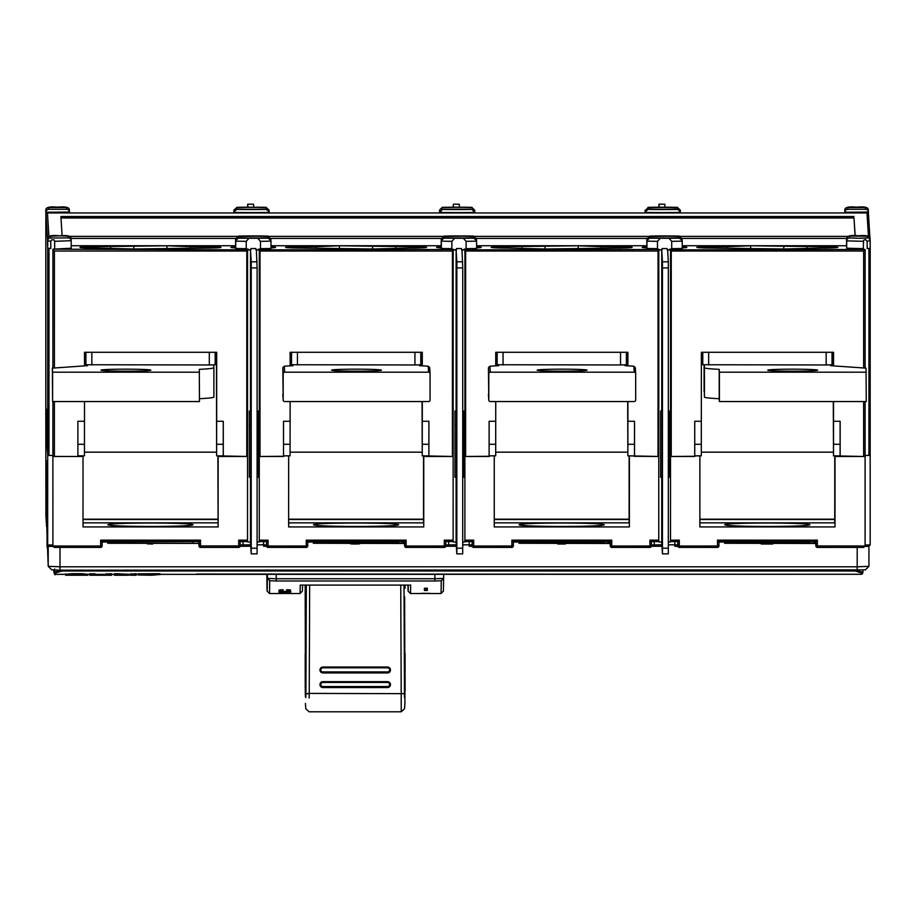 <?xml version="1.0" encoding="UTF-8"?>
<svg xmlns="http://www.w3.org/2000/svg" width="916" height="916" viewBox="0 0 916 916"><rect width="100%" height="100%" fill="white"/><g stroke="black" fill="none" stroke-linecap="round" stroke-linejoin="round"><path stroke-width="1.37" d="M48.788 207.543L48.892 209.317L66.525 209.317L66.41 207.543L48.788 207.543A2.943 2.931 176.5 0 0 45.846 210.474L45.811 424.486L46.819 438.924M870.177 455.366L870.2 248.454L867.166 248.534L870.2 248.454L870.177 455.366L865.105 455.492L870.177 455.424L870.177 544.94L868.7 546.36M865.105 456.431L865.105 401.54L865.105 456.431L863.639 456.489L833.491 455.836L833.297 401.54M833.285 452.172L701.312 452.172M694.74 455.836L701.312 455.836L701.324 421.268M833.537 365.885L833.537 352.294L701.358 352.294L701.347 421.268L694.74 421.268L694.74 456.489L670.523 456.489L694.74 456.283M658.776 456.477L627.872 455.836L627.678 401.54M495.693 452.172L627.666 452.172M489.121 455.836L495.693 455.836L495.705 444.283L495.705 421.268L489.121 421.268L489.121 456.489L464.904 456.489L489.121 456.283M453.157 456.477L422.253 455.836L422.058 401.54M290.074 452.172L422.047 452.172M283.502 455.836L290.074 455.836L290.086 421.268M290.12 401.54L290.12 421.268L283.502 421.268L283.502 456.489L259.285 456.489L283.502 456.283M247.538 456.477L216.634 455.836L216.439 352.294M216.428 452.172L84.455 452.172M77.883 455.836L84.455 455.836L84.467 421.268M84.501 401.54L84.501 421.268L77.883 421.268L77.883 456.489L52.91 456.431L52.899 401.54L52.91 456.431M46.808 433.039L46.739 409.257L46.819 440.94L46.934 412.418L47.712 455.366L52.888 455.492L47.712 455.424L45.811 424.44L45.903 515.697A1.466 1.466 176.5 0 0 45.915 515.788L46.579 526.7L45.903 515.697A1.466 1.466 0 0 0 45.915 515.788M46.739 433.039L46.693 438.924M50.769 248.534L47.712 248.213L50.769 248.534L50.769 241.194L51.617 239.809L54.067 239.877L54.674 241.309L71.208 240.69A2.943 2.931 -3.5 0 1 71.208 240.874L71.208 248.213L71.208 240.874M47.609 239.5A1.466 1.466 176.5 0 0 47.563 239.855L47.609 246.438L47.609 239.099L47.712 240.874L50.769 241.194M868.448 236.454L867.005 212.959L47.472 212.959A1.466 1.466 -3.5 0 0 46.006 214.424L45.995 220.298L45.96 212.249L69.456 212.065A2.943 2.931 -3.5 0 1 69.456 212.249L69.456 212.959L69.456 212.249M855.097 235.836L853.998 217.974L60.994 217.974M853.998 217.974L855.189 235.824M62.093 235.824L60.903 216.508L853.998 216.508M474.866 236.374L648.425 236.374M269.247 236.374L442.806 236.374M237.187 236.374L69.307 236.374M848.365 236.374L680.485 236.374M846.659 238.389L682.019 238.389M646.879 238.389L476.4 238.389M441.26 238.389L270.781 238.389M235.641 238.389L71.013 238.389M233.924 212.959L233.924 211.848L236.878 209.043A22.328 0.905 0 0 0 266.247 209.043L269.178 211.848M236.878 209.043L236.889 209.386A29.369 1.179 0 0 0 266.27 209.386L269.167 211.676M269.109 211.23L266.281 207.337L246.782 207.199M269.212 212.959L269.212 212.398A32.312 1.305 0 0 1 233.958 212.398L233.958 212.959M269.064 210.027L269.109 210.749A22.328 0.905 180 0 0 268.949 210.737M255.793 207.199A29.369 1.179 0 0 1 266.144 207.337L269.075 210.211M645.162 212.959L645.162 211.848L648.104 209.043A22.328 0.905 0 0 0 677.485 209.043L680.416 211.848M270.873 239.969L267.93 236.431A22.328 0.905 0 0 0 238.549 236.431L235.618 239.5L235.618 246.828A22.328 0.905 0 0 0 230.958 247.377A22.328 0.905 0 0 0 235.687 247.938L235.721 248.476A32.312 1.305 0 0 0 246.244 248.648L246.244 241.32L249.003 238.286L257.694 238.286L260.476 241.32A32.312 1.305 0 0 0 270.976 241.137L270.976 248.476A32.312 1.305 0 0 1 260.476 248.648L262.182 248.866L258.53 249.152L258.873 249.862M476.492 239.969L473.549 236.431A22.328 0.905 0 0 0 444.168 236.431L441.237 239.5L441.237 246.828A22.328 0.905 0 0 0 436.577 247.377A22.328 0.905 0 0 0 441.306 247.938L441.34 248.476A32.312 1.305 0 0 0 451.863 248.648L451.863 241.32L454.622 238.286L463.313 238.286L466.095 241.32A32.312 1.305 0 0 0 476.595 241.137L476.595 248.476A32.312 1.305 0 0 1 466.095 248.648L467.801 248.866L464.149 249.152L464.492 249.862M682.111 239.969L679.168 236.431A22.328 0.905 0 0 0 649.788 236.431L646.856 239.5L646.856 246.828A22.328 0.905 0 0 0 642.196 247.377A22.328 0.905 0 0 0 646.925 247.938L646.959 248.476A32.312 1.305 0 0 0 657.482 248.648L657.482 241.32L660.241 238.286L668.932 238.286L671.714 241.32A32.312 1.305 0 0 0 682.214 241.137L682.202 248.476A32.312 1.305 0 0 1 671.714 248.648L673.42 248.866L669.768 249.152L670.111 249.862M461.733 207.199L452.401 207.199M680.348 211.23L677.393 207.692A22.328 0.905 0 0 0 648.024 207.692L645.093 210.749L645.093 212.959M667.352 207.199L658.02 207.199M235.687 247.938L235.687 240.599L238.641 237.782A22.328 0.905 0 0 0 268.01 237.782L270.941 240.599M441.306 247.938L441.306 240.599L444.249 237.782A22.328 0.905 0 0 0 473.629 237.782L476.56 240.599M646.925 247.938L646.925 240.599L649.868 237.782A22.328 0.905 0 0 0 679.248 237.782L682.18 240.599M648.104 209.043L648.127 209.386A29.369 1.179 0 0 0 677.508 209.386L680.405 211.676M680.439 212.959L680.439 212.398A32.312 1.305 0 0 1 645.196 212.398L645.196 212.959M680.348 210.749L680.302 210.027M677.393 207.692L667.192 207.199M667.031 207.199A29.369 1.179 0 0 1 677.382 207.337L680.313 210.211M658.341 207.199A29.369 1.179 0 0 0 648.001 207.337L658.169 207.199M648.024 207.692L645.093 210.749M246.244 248.648L244.561 248.866L248.247 249.152L248.27 249.862L52.91 249.175L52.899 368.106L52.933 249.507L54.41 251.041L246.805 251.041L247.56 250.274M267.93 236.431L267.907 236.088A29.369 1.179 0 0 0 238.526 236.088L235.595 238.95L235.618 246.828M270.976 247.938A22.328 0.905 0 0 0 275.601 247.389A22.328 0.905 0 0 0 270.976 246.839M258.53 249.152L258.53 249.862L453.889 249.507L450.18 248.866L451.863 248.648M473.549 236.431L473.526 236.088A29.369 1.179 0 0 0 444.145 236.088L441.203 238.95L441.237 246.828M476.595 247.938A22.328 0.905 0 0 0 481.221 247.389A22.328 0.905 0 0 0 476.595 246.839M464.172 249.862L659.509 249.507L655.799 248.866L657.482 248.648M679.168 236.431L679.145 236.088A29.369 1.179 0 0 0 649.765 236.088L646.822 238.95L646.856 246.828M682.202 247.938A22.328 0.905 0 0 0 686.84 247.389A22.328 0.905 0 0 0 682.202 246.839M669.768 249.152L669.768 249.862L865.128 249.507L861.418 248.866L863.273 248.648L863.536 240.301L865.38 239.5L867.166 241.194L870.177 240.69A2.943 2.931 -3.5 0 1 870.189 240.874L870.189 248.213L870.189 240.874M849.51 236.168L849.624 237.942L858.464 238.297L867.246 237.942L867.143 236.168L849.521 236.168A2.943 2.931 176.5 0 0 846.579 239.099L846.682 248.213L863.273 248.648M846.579 245.728L682.202 245.728M646.822 245.728L476.595 245.728M441.203 245.728L270.976 245.728M235.584 245.728L71.208 245.728M52.899 368.106L52.91 249.175L71.208 248.213M727.567 246.702L750.651 245.774L820.896 246.702A16.889 0.676 180 0 1 837.819 247.389A16.889 0.676 180 0 1 820.976 248.064L784.004 248.992L713.759 248.064A16.889 0.676 180 0 1 696.824 247.377A16.889 0.676 180 0 1 713.678 246.702L727.567 246.702L727.567 248.064M601.388 248.064L601.388 246.702L578.191 245.774L508.059 246.702A16.889 0.676 0 0 0 491.205 247.377A16.889 0.676 0 0 0 508.14 248.064L545.226 248.992L615.357 248.064A16.889 0.676 0 0 0 632.2 247.389A16.889 0.676 0 0 0 615.277 246.702L615.277 248.064M601.388 246.702L615.277 246.702M316.329 246.702L339.412 245.774L409.658 246.702A16.889 0.676 180 0 1 426.593 247.389A16.889 0.676 180 0 1 409.738 248.064L372.766 248.992L302.52 248.064A16.889 0.676 180 0 1 285.597 247.377A16.889 0.676 180 0 1 302.44 246.702L316.329 246.702L316.329 248.064M190.15 248.064L190.15 246.702L166.952 245.774L96.821 246.702A16.889 0.676 0 0 0 79.978 247.377A16.889 0.676 0 0 0 96.901 248.064L133.988 248.992L204.119 248.064A16.889 0.676 0 0 0 220.974 247.389A16.889 0.676 0 0 0 204.039 246.702L204.039 248.064M190.15 246.702L204.039 246.702M84.501 365.885L84.501 352.294L216.691 352.294L216.68 421.268L216.691 352.294M77.883 444.283L84.467 444.283M223.241 455.836L223.264 421.268L216.68 421.268M223.286 456.489L223.286 421.268M290.12 365.85L290.12 352.294L422.31 352.294L422.276 365.85M422.299 421.268L422.299 401.54L422.299 421.268L428.906 421.268L428.906 456.489M495.728 421.268L495.739 401.54M495.739 365.85L495.739 352.294L627.918 352.294L627.895 365.85M627.918 421.268L627.918 401.54L627.918 421.268L634.525 421.268L634.525 456.489M840.144 456.489L840.144 421.268L833.537 421.268L833.537 401.54M54.674 248.648L54.674 241.309M260.476 248.648L260.476 241.32M235.721 248.476L235.721 241.137A32.312 1.305 0 0 0 246.244 241.32M238.549 236.431L268.044 236.088L270.838 238.95M270.873 239.5L270.838 238.778M257.694 238.286A29.369 1.179 0 0 0 268.033 238.137L270.93 240.416M238.641 237.782L235.687 240.599M259.308 250.32L260.018 251.041L452.424 251.041L453.18 250.274M466.095 248.648L466.095 241.32M464.149 249.862L464.149 249.152M441.34 248.476L441.34 241.137A32.312 1.305 0 0 0 451.863 241.32M444.168 236.431L473.664 236.088L476.457 238.95M476.492 239.5L476.446 238.778M463.313 238.286A29.369 1.179 0 0 0 473.652 238.137L476.549 240.416M444.249 237.782L441.306 240.599M464.927 250.32L465.637 251.041L658.043 251.041L658.799 250.274M671.714 248.648L671.714 241.32M646.959 248.476L646.959 241.137A32.312 1.305 0 0 0 657.482 241.32M649.788 236.431L679.283 236.088L682.077 238.95M682.111 239.5L682.065 238.778M668.932 238.286A29.369 1.179 0 0 0 679.271 238.137L682.168 240.416M649.868 237.782L646.925 240.599M670.546 250.32L671.256 251.041L863.662 251.041L865.128 249.507L865.116 368.083L865.128 249.507M867.166 248.534L867.166 241.194M216.634 455.836L216.657 352.294M223.252 444.283L216.645 444.283M833.537 421.268L833.503 444.283L840.109 444.283L840.109 421.268M833.526 365.885L833.526 352.294L833.514 365.885M840.098 455.836L840.109 444.283M833.491 455.836L833.503 444.283M833.297 352.294L833.297 365.873M422.058 365.839L422.058 352.294M283.502 444.283L290.086 444.283M428.86 455.836L428.883 421.268M422.253 455.836L422.276 401.54M428.871 444.283L422.265 444.283M627.678 365.839L627.678 352.294M489.121 444.283L495.705 444.283M634.479 455.836L634.502 421.268M634.49 444.283L627.884 444.283L627.884 401.54M627.872 455.836L627.884 444.283M694.74 444.283L701.324 444.283M807.007 248.064L807.007 246.702M750.651 245.774L750.651 248.992M783.81 245.774L783.81 248.992M521.948 248.064L521.948 246.702M578.191 245.774L578.191 248.992M545.031 245.774L545.031 248.992M395.769 248.064L395.769 246.702M339.412 245.774L339.412 248.992M372.572 245.774L372.572 248.992M110.71 248.064L110.71 246.702M166.952 245.774L166.952 248.992M133.793 245.774L133.793 248.992M867.005 212.959A1.466 1.466 -3.5 0 1 868.471 214.333L869.937 238.194M233.82 212.959L233.855 210.749A22.328 0.905 180 0 1 234.153 210.737M247.102 207.199A29.369 1.179 0 0 0 236.763 207.337L246.931 207.199M233.855 212.959L233.855 210.749L236.775 207.543L233.82 210.211M236.889 209.386L233.924 211.848M452.722 207.199A29.369 1.179 0 0 0 442.382 207.337L439.474 210.749L439.474 212.959L439.474 210.749A22.328 0.905 180 0 1 439.772 210.737M474.728 211.207L471.9 207.337L461.572 207.199M474.832 212.959L472.015 209.191L442.348 209.191L439.577 212.398A32.312 1.305 0 0 0 474.832 212.398L474.786 211.722M474.683 210.027L474.728 210.749A22.328 0.905 180 0 0 474.568 210.737M461.412 207.199A29.369 1.179 0 0 1 471.763 207.337L474.694 210.211M439.44 210.211L442.245 207.337L452.55 207.199M474.797 211.848L471.877 209.191A25.259 1.019 180 0 1 442.497 209.191L439.577 212.959L439.543 211.848M645.059 212.959L645.059 210.211M648.127 209.386L645.162 211.848M662.451 548.215L662.44 553.859L668.314 553.859L668.325 548.215L662.451 548.215L662.463 261.816L661.741 250.068L661.73 411.044M661.718 477.202L661.718 542.112L662.44 553.848L668.314 553.859M660.596 477.202L660.596 411.044L660.596 477.202L662.062 477.202L662.062 424.52M660.608 424.52L662.073 424.52L662.062 411.044L660.596 411.044M661.718 542.112L658.764 541.906L658.799 249.862L661.741 250.068M668.325 542.089L670.512 541.906L670.546 249.862L667.226 249.862L667.146 248.557L662.039 248.557L662.119 249.862L658.799 249.862M668.325 548.215L668.337 261.816L667.615 250.068L670.546 249.873L670.512 541.906M668.337 477.202L669.401 477.202L669.413 424.52L669.401 411.044L668.337 411.044M668.337 424.52L669.424 424.52M662.039 248.557L661.993 249.862M456.832 548.215L456.821 553.859L462.695 553.859L462.706 548.215L456.832 548.215L456.844 261.816L456.122 250.068L456.111 411.044M456.099 477.202L456.099 542.112L456.821 553.848L462.695 553.859M454.977 477.202L456.443 477.202L456.454 424.52L456.443 411.044L454.977 411.044L454.977 477.202L454.977 411.044M456.099 542.112L453.145 541.906L453.18 249.862L456.122 250.068M462.706 542.089L464.893 541.906L464.927 249.862L461.607 249.862L461.527 248.557L456.42 248.557L456.5 249.862L453.18 249.862M462.706 548.215L462.74 267.919L461.996 250.068L464.927 249.873L464.893 541.906M462.717 477.202L463.782 477.202L463.794 424.52L463.782 411.044L462.717 411.044M462.717 424.52L463.805 424.52M456.42 248.557L456.374 249.862M456.454 424.52L454.989 424.52M251.213 548.215L251.202 553.859L257.075 553.859L257.087 548.215L251.213 548.215L251.224 261.816L250.503 250.068L250.492 411.044M250.48 477.202L250.48 542.112L251.202 553.848L257.075 553.859M249.358 477.202L250.824 477.202L250.835 424.52L250.824 411.044L249.358 411.044L249.358 477.202L249.358 411.044M250.48 542.112L247.526 541.906L247.56 249.862L250.503 250.068M257.087 542.089L259.274 541.906L259.308 249.862L255.988 249.862L255.907 248.557L250.801 248.557L250.881 249.862L247.56 249.862M257.087 548.215L257.121 267.919L256.377 250.068L259.308 249.873L259.274 541.906M257.098 477.202L258.163 477.202L258.175 424.52L258.163 411.044L257.098 411.044M257.098 424.52L258.186 424.52M250.801 248.557L250.766 249.862M250.835 424.52L249.37 424.52M664.993 207.234L664.798 204.199L658.925 204.199L659.119 207.211M664.798 204.199L658.925 204.199L658.913 207.211M459.374 207.234L459.191 204.199L453.305 204.199L453.5 207.211M459.191 204.199L453.305 204.199L453.294 207.211M253.755 207.234L253.572 204.199L247.698 204.199L247.881 207.211M253.572 204.199L247.698 204.199L247.675 207.211M498.636 364.889L498.682 365.679L489.911 366.194L490.278 372.194A1.466 1.466 176.5 0 0 488.8 373.659L488.8 400.074A1.466 1.466 176.5 0 0 490.266 401.54L634.204 401.54A1.466 1.466 176.5 0 0 635.67 400.074L635.67 373.659A1.466 1.466 176.5 0 0 634.204 372.194L633.838 366.194L635.315 367.648L635.67 373.568M490.278 372.194L634.204 372.194M624.941 364.889L624.998 365.679L633.838 366.194M587.087 370.179L587.087 370.179A24.972 1.008 180 0 1 562.115 371.186A24.972 1.008 180 0 1 537.154 370.179A24.972 1.008 180 0 1 562.081 369.171A24.972 1.008 180 0 1 587.087 370.179M489.911 366.194L488.446 367.74L488.8 373.659M488.8 400.166L488.446 367.74M704.083 391.487L704.083 364.889L704.427 397.075A63.158 2.542 0 0 0 719.209 398.7L719.392 401.54L866.261 401.54L866.009 368.14L830.617 365.679L830.56 364.889M704.255 364.889L704.427 367.717A63.158 2.542 0 0 0 719.22 369.354L719.392 372.194L866.261 372.194M817.667 370.179L817.667 370.179A24.972 1.008 180 0 1 792.706 371.186A24.972 1.008 180 0 1 767.734 370.179A24.972 1.008 180 0 1 792.672 369.171A24.972 1.008 180 0 1 817.667 370.179M719.392 401.54L719.392 372.194M719.209 398.7L719.22 369.354M213.714 364.889L213.886 367.717A63.158 2.542 180 0 1 213.886 367.728L213.886 397.075A63.158 2.542 180 0 1 199.47 398.689M213.886 397.075L213.886 367.728A63.158 2.542 180 0 1 199.299 369.354L199.47 401.54L52.601 401.54L52.349 368.14L87.455 365.679L87.398 364.889M199.47 372.194L52.601 372.194L52.349 368.14M100.943 370.179A24.972 1.008 0 0 0 125.939 371.186A24.972 1.008 0 0 0 150.877 370.179A24.972 1.008 0 0 0 125.916 369.171A24.972 1.008 0 0 0 100.943 370.179L100.943 370.179M52.601 401.54L52.601 372.194M419.333 364.889L419.379 365.679L428.219 366.194L428.585 372.194A1.466 1.466 -3.5 0 1 430.062 373.659L430.051 400.074A1.466 1.466 -3.5 0 1 428.585 401.54L284.658 401.54A1.466 1.466 -3.5 0 1 283.181 400.074L283.181 373.659A1.466 1.466 -3.5 0 1 284.658 372.194L284.292 366.194L282.826 367.74L283.181 400.074M293.017 364.889L293.074 365.679L284.292 366.194M428.585 372.194L284.658 372.194M331.535 370.179A24.972 1.008 0 0 0 356.53 371.186A24.972 1.008 0 0 0 381.468 370.179A24.972 1.008 0 0 0 356.496 369.171A24.972 1.008 0 0 0 331.535 370.179L331.535 370.179M283.181 400.166L282.826 394.155M428.219 366.194L429.696 367.648L430.051 373.568M47.037 547.161L47.048 534.246L48.216 566.328L59.998 566.798L857.204 566.798L868.918 566.351L868.929 546.348L868.929 566.328L865.402 569.844L868.918 566.351M65.666 574.275L65.654 575.237L71.528 574.561L71.528 573.691L65.666 574.275L65.666 575.156M87.696 574.275L87.696 575.156L87.696 574.275L81.856 573.691L71.528 573.691M95.149 573.817L95.149 574.698L95.149 573.817L89.642 573.817L89.619 575.237L90.547 573.691M106.038 574.355L95.149 574.355M111.557 573.817L111.557 574.698L111.557 573.817L110.653 573.691L106.038 574.206L106.038 575.088L111.546 575.088L106.038 575.088L106.038 574.206M136.232 573.817L136.232 574.698L136.232 573.817L135.328 573.691L130.702 574.355L115.221 573.691L114.317 573.817L114.294 575.237L115.221 573.691M160.082 573.817L160.082 574.698L160.082 573.817L159.178 573.691L138.156 573.817L138.156 574.996L151.861 575.237L159.178 574.561L138.156 574.996L138.156 574.114M62.036 571L55.555 572.935A0.882 0.859 0.6 0 1 54.674 572.076L62.036 570.21L855.132 570.21L855.132 571L62.036 571L62.036 570.176M182.33 574.355L861.555 574.286A0.882 0.882 2.8 0 0 862.437 573.405L862.46 572.099L855.132 570.176M184.563 574.355L160.082 574.355M861.578 572.935L861.555 574.286A0.882 0.882 0 0 0 862.437 573.45L862.46 572.088L861.578 572.935L855.132 571M130.69 574.355L130.69 575.008L126.5 575.237L115.221 574.561M130.69 575.008L131.641 573.691M130.702 575.237L136.209 575.237L131.641 574.561M114.294 575.237L126.511 575.237M118.862 573.679L119.767 573.885M111.534 575.237L90.547 574.561M65.654 575.237L87.696 575.225L71.528 574.561M51.743 569.855L48.227 566.34L51.743 569.855L59.987 570.176L865.391 569.866M286.731 590.797L289.238 590.477A352.488 0.87 -90 0 0 289.238 590.213L286.754 589.87M282.987 590.797L280.491 590.477A352.488 0.87 -90 0 0 280.491 590.213L282.998 589.87M421.36 593.373L430.176 593.373L421.36 593.316M288.998 590.076L286.754 589.652M280.743 590.076L282.998 589.652M427.325 590.477A352.488 0.87 -90 0 0 427.36 588.209L424.429 588.209A352.488 0.87 -90 0 1 424.394 590.477L427.325 590.477L427.325 588.988L424.417 588.988M427.325 588.988A351.023 0.87 -90 0 0 427.337 588.209M266.854 574.286A350.141 0.87 -90 0 0 267.117 591.163L269.476 593.511A352.488 0.87 -90 0 0 269.476 593.522L283.284 593.522A352.488 0.87 -90 0 0 283.296 593.476L286.227 593.419M290.704 592.205A352.488 0.87 -90 0 0 290.704 592.068L278.945 592.205A352.488 0.87 -90 0 0 278.956 591.999L289.216 591.209M289.216 591.381L278.968 591.381A352.488 0.87 -90 0 0 278.979 591.209L290.716 591.461A352.488 0.87 -90 0 0 290.727 591.209M290.704 592.068L280.708 591.908M280.708 592.068L290.716 591.461M286.731 590.98L287.979 590.74M287.979 590.946L288.975 590.614M288.975 590.889L289.983 590.763L289.983 589.893L288.998 589.755M289.983 590.763L289.994 589.904M290.486 590.637L290.498 590.041M282.975 590.98L278.991 590.477A352.488 0.87 -90 0 0 278.991 590.213L280.754 589.755M279.231 590.637L279.231 590.053M279.735 590.763L279.735 589.904M426.306 593.522L410.471 593.522A352.488 0.87 90 0 1 410.471 593.511A352.488 0.87 90 0 0 410.666 585.095L300.208 585.095A352.488 0.87 -90 0 1 300.024 593.511A352.488 0.87 -90 0 0 300.024 593.511L286.216 593.522M441.294 580.744L443.653 578.385L441.294 580.744L434.86 580.996L276.231 580.996L269.762 580.744L267.358 577.664A350.141 0.87 -90 0 1 267.117 591.163M408.284 585.095A350.141 0.87 90 0 1 408.112 591.163A350.141 0.87 90 0 1 407.964 585.095M300.024 593.511L302.372 591.163A350.141 0.87 -90 0 0 302.532 585.095M441.249 580.767A352.488 0.87 90 0 1 441.02 593.511A352.488 0.87 90 0 1 441.02 593.522L426.318 593.522M269.476 593.522A352.488 0.87 -90 0 0 269.705 580.698M443.596 578.443A350.141 0.87 90 0 1 443.367 591.163L441.02 593.511M443.653 578.385L443.653 574.286L443.653 578.385L434.86 578.74L276.243 578.74L267.415 578.397L267.403 574.286M100.646 540.142L100.646 546.005L52.91 546.005L52.888 456.065L52.91 546.096L54.319 547.425L100.634 547.425L100.646 546.005L102.1 545.947A1.466 1.466 -3.5 0 1 100.634 547.413A1.466 1.466 0 0 0 102.1 545.947L102.111 541.551L100.646 540.142L200.512 540.142L200.512 547.413A1.466 1.466 -3.5 0 1 199.035 545.947L240.164 545.947A1.466 1.466 -3.5 0 1 238.698 547.413L238.698 540.142L247.526 540.142M247.538 456.489L218.145 456.489L218.134 526.929L83.013 526.929L83.024 456.489L52.922 456.489M83.024 456.489L77.883 456.283M77.883 455.928L82.99 455.836M223.252 455.928L218.1 455.836M223.275 456.283L218.145 456.489M283.502 455.928L288.597 455.836M453.157 456.489L423.765 456.489L428.871 455.928L423.719 455.836M489.121 455.928L494.216 455.836M634.49 455.928L629.338 455.836M634.513 456.283L658.776 456.489M694.74 455.928L699.835 455.836M670.512 541.39L677.84 541.551L677.84 545.947L679.306 546.005L679.306 547.425L717.491 547.413A1.466 1.466 0 0 0 718.957 545.947L718.957 545.947A1.466 1.466 -3.5 0 1 717.491 547.413L717.491 546.005L718.957 545.947L718.957 541.551L815.893 541.551L815.893 545.947L865.093 546.005L865.105 456.489L835.003 456.489L840.109 455.928L834.957 455.836M834.739 519.2L699.87 519.2M834.854 464.733L834.854 455.836L834.9 464.733M494.251 519.2L629.12 519.2M83.024 519.2L217.894 519.2M288.632 519.2L423.501 519.2M772.806 543.28L772.806 544.035L761.23 544.035L761.196 543.28M763.223 543.28L763.223 544.035M761.23 543.28L761.23 544.035M565.916 543.28L564.6 543.783M565.252 543.28L565.252 544.024L557.947 544.024L556.504 543.28M557.947 543.28L557.947 544.024M360.125 543.28L359.415 543.715L360.125 543.623L360.125 542.146M359.427 543.28L359.427 543.886L355.133 544.035L350.714 543.886L350.714 543.28M359.427 542.421L359.427 543.886L358.889 543.28M152.743 543.28L152.743 544.035L147.327 543.886L147.316 543.28L147.327 543.886M151.575 543.28L151.575 544.035M218.111 455.928L218.111 526.425L217.894 455.836M218.134 526.929L218.134 456.283M423.765 456.489L423.753 526.929L288.632 526.929L288.643 456.489M288.632 522.853L423.501 522.853L423.513 455.836M423.73 455.928L423.742 461.847M423.753 526.929L423.753 456.283M423.73 461.847L423.501 522.853M494.251 519.498L629.12 519.498M629.384 456.489L629.372 526.929L494.251 526.929L494.262 456.489M494.251 522.853L629.12 522.853L629.132 455.836M629.372 526.929L629.372 456.283M629.349 455.928L629.12 522.853M398.655 524.742L398.655 524.742A42.594 1.718 180 0 1 356.118 526.46A42.594 1.718 180 0 1 313.467 524.742L313.467 524.742A42.594 1.718 180 0 1 356.003 523.025A42.594 1.718 180 0 1 398.655 524.742M604.274 524.742L604.274 524.742A42.594 1.718 180 0 1 561.737 526.46A42.594 1.718 180 0 1 519.086 524.742L519.086 524.742A42.594 1.718 180 0 1 561.623 523.025A42.594 1.718 180 0 1 604.274 524.742M809.893 524.742L809.893 524.742A42.594 1.718 180 0 1 767.345 526.46A42.594 1.718 180 0 1 724.705 524.742L724.705 524.742A42.594 1.718 180 0 1 767.242 523.025A42.594 1.718 180 0 1 809.893 524.742M718.957 545.947L718.957 541.551L815.893 541.551L817.37 540.142L817.358 547.413A1.466 1.466 -3.5 0 1 815.893 545.947L815.652 542.1L809.767 541.551M718.957 541.551L717.491 540.142L817.37 540.142M671.165 541.551L677.84 541.551L679.306 540.142L679.306 546.005L717.491 546.005L717.491 540.142M464.893 541.39L472.221 541.551L472.221 545.947L473.686 546.005L473.686 547.425L511.872 547.413A1.466 1.466 0 0 0 513.338 545.947L513.338 545.947A1.466 1.466 -3.5 0 1 511.872 547.413L511.872 546.005L513.338 545.947L513.338 541.551L610.274 541.551L610.274 545.947L611.751 546.005L611.739 547.425L649.925 547.413A1.466 1.466 0 0 0 651.402 545.947L651.402 545.947A1.466 1.466 -3.5 0 1 649.925 547.413L649.936 546.005L651.402 545.947L651.402 541.551L658.764 541.367M651.402 545.947L651.402 541.551L649.936 540.142L658.764 540.142M513.338 545.947L513.338 541.551L610.274 541.551L611.751 540.142L611.751 546.005L649.936 546.005L649.936 540.142M513.338 541.551L511.872 540.142L611.751 540.142M465.546 541.551L472.221 541.551L473.686 540.142L473.686 546.005L511.872 546.005L511.872 540.142M259.274 541.39L266.602 541.551L266.602 545.947L268.067 546.005L268.067 547.425L306.253 547.413A1.466 1.466 0 0 0 307.719 545.947L307.719 545.947A1.466 1.466 -3.5 0 1 306.253 547.413L306.253 546.005L307.719 545.947L307.719 541.551L404.654 541.551L404.654 545.947L406.132 546.005L406.132 547.425L444.317 547.413A1.466 1.466 0 0 0 445.783 545.947L445.783 545.947A1.466 1.466 -3.5 0 1 444.317 547.413L444.317 546.005L445.783 545.947L445.783 541.551L453.145 541.367M445.783 545.947L445.783 541.551L444.317 540.142L453.145 540.142M307.719 545.947L307.719 541.551L404.654 541.551L406.132 540.142L406.132 546.005L444.317 546.005L444.317 540.142M307.719 541.551L306.253 540.142L406.132 540.142M259.926 541.551L266.602 541.551L268.067 540.142L268.067 546.005L306.253 546.005L306.253 540.142M102.1 545.947L102.111 541.551L199.047 541.551L199.035 545.947L198.806 542.1A1.466 1.466 -3.5 0 0 198.806 542.192L199.047 546.039A1.466 1.466 0 0 0 200.512 547.425L238.698 547.413A1.466 1.466 0 0 0 240.164 545.947L240.164 541.551L247.526 541.367M240.164 545.947L240.164 541.551L238.698 540.142M102.1 541.551L199.047 541.551L200.512 540.142M45.915 486.396L45.834 485.102M46.979 533.284L46.911 483.499L47.598 543.291A1.466 1.466 -3.5 0 1 47.598 543.199L46.922 532.288M46.785 460.874L46.579 526.608M45.8 514.048L45.834 514.54A1.466 1.466 0 0 0 45.903 514.918A1.466 1.466 -3.5 0 1 45.834 514.54L45.834 514.54A1.466 1.466 -3.5 0 1 45.834 514.46L45.903 514.471M193.036 524.742L193.036 524.742A42.594 1.718 180 0 1 150.499 526.46A42.594 1.718 180 0 1 107.848 524.742L107.848 524.742A42.594 1.718 180 0 1 150.396 523.025A42.594 1.718 180 0 1 193.036 524.742M47.678 515.135L47.666 544.447A1.466 1.466 176.5 0 0 47.678 544.528L47.678 544.528A1.466 1.466 0 0 1 47.666 544.447L49.166 546.36M47.712 455.424L47.701 544.94L52.876 545.009M266.533 541.551L266.533 544.94A1.466 1.466 -3.5 0 0 266.545 545.031L266.602 546.039A1.466 1.466 0 0 0 268.067 547.425L268.067 547.413A1.466 1.466 -3.5 0 1 266.602 545.947L266.533 544.94L263.59 544.825L263.59 541.551M404.425 541.551L404.425 542.1A1.466 1.466 -3.5 0 0 404.425 542.192L404.666 546.039A1.466 1.466 0 0 0 406.132 547.425L406.132 547.413A1.466 1.466 -3.5 0 1 404.654 545.947L404.425 542.1L398.529 541.551M472.152 541.551L472.152 544.94A1.466 1.466 -3.5 0 0 472.164 545.031L472.221 546.039A1.466 1.466 0 0 0 473.686 547.425L473.686 547.413A1.466 1.466 -3.5 0 1 472.221 545.947L472.152 544.94L469.21 544.825L469.21 541.551M610.045 541.551L610.045 542.1A1.466 1.466 -3.5 0 0 610.045 542.192L610.274 546.039A1.466 1.466 0 0 0 611.739 547.425L611.739 547.413A1.466 1.466 -3.5 0 1 610.274 545.947L610.045 542.1L604.148 541.551M677.771 541.551L677.771 544.94A1.466 1.466 -3.5 0 0 677.771 545.031L677.84 546.039A1.466 1.466 0 0 0 679.306 547.425L679.306 547.413A1.466 1.466 -3.5 0 1 677.84 545.947L677.771 544.94L674.829 544.825L674.829 541.551M865.093 546.005L863.685 547.425L817.358 547.413L863.685 547.425M699.87 522.853L834.739 522.853L834.762 455.836M835.003 456.489L834.991 526.929L699.87 526.929L699.881 456.489M834.991 526.929L834.991 456.283M834.968 455.928L834.739 522.853M217.882 522.853L83.013 522.853M217.894 519.498L83.024 519.498M699.87 519.498L834.739 519.498M423.501 519.498L288.632 519.498M46.899 533.284L46.693 460.874M305.177 585.095L305.44 694.603A146.663 145.976 -178.5 0 0 305.44 694.889L305.406 696.973A146.869 144.533 163.5 0 1 305.406 696.687L305.257 690.893A146.869 19.66 -0 0 1 305.28 690.779L305.28 682.077A146.869 19.66 180 0 0 305.246 682.214L305.246 685.523A146.869 19.66 180 0 0 305.211 685.901L305.211 688.065A146.869 19.66 180 0 0 305.246 688.443M305.486 653.52L305.6 601.526C305.142 585.496 305.165 584.488 305.658 598.48M305.898 693.687A13.064 1.237 90.7 0 1 305.898 693.813L309.23 693.561A16.717 1.282 -89.4 0 0 309.23 693.401L305.898 693.687L306.322 585.095M305.429 703.419L305.429 703.419A146.869 146.869 0 0 0 305.807 708.744L309.127 711.801M305.83 697.488L305.898 693.813A146.869 19.66 180 0 0 305.44 694.603M309.242 693.561L309.161 698.038M309.654 585.095L309.242 693.401M400.739 585.095L401.208 693.401A16.717 1.214 89.4 0 0 401.208 693.561L401.231 711.789L404.506 708.801A146.869 146.869 0 0 0 404.883 703.419L404.906 694.889A146.663 145.976 -178.5 0 0 404.906 694.603L404.643 596.888M404.002 585.095L404.471 693.675A13.122 1.191 -90.7 0 0 404.483 693.801L404.414 697.488M401.208 693.561L404.471 693.801A146.869 19.66 180 0 1 404.906 694.603M319.97 684.504L319.97 684.561A2.943 2.92 -178.5 0 1 319.97 684.527A2.943 2.92 -178.5 0 0 322.913 687.561L387.537 687.561A2.943 2.92 -178.5 0 0 390.468 684.676A2.943 2.92 1.5 0 0 387.537 681.653L322.913 681.653A2.943 2.92 1.5 0 0 319.97 684.504A2.943 2.92 1.5 0 0 322.913 687.504L387.537 687.504A2.943 2.92 1.5 0 0 390.468 684.653L390.468 684.71M322.901 672.939A2.943 2.92 -178.5 0 1 319.97 669.917L319.97 669.882A2.943 2.92 1.5 0 0 322.913 672.882L387.525 672.882A2.943 2.92 1.5 0 0 390.468 670.031A2.943 2.92 -178.5 0 1 387.525 672.939L322.901 672.939L322.913 671.92A2.061 2.05 1.5 0 1 320.852 669.871A2.061 2.05 1.5 0 1 322.913 667.821L387.537 667.821A2.061 2.05 1.5 0 1 389.586 669.871A2.061 2.05 1.5 0 1 387.537 671.92L322.913 671.92M387.537 686.542L322.913 686.542A2.061 2.05 1.5 0 1 320.852 684.492A2.061 2.05 1.5 0 1 322.913 682.443L387.537 682.443A2.061 2.05 1.5 0 1 389.586 684.492A2.061 2.05 1.5 0 1 387.537 686.542L387.537 687.561M390.468 670.088L390.468 670.031A2.943 2.92 1.5 0 0 387.525 667.031L322.901 667.031A2.943 2.92 1.5 0 0 319.97 669.882M405.067 674.92L405.067 672.745A146.869 19.66 180 0 0 405.044 672.55L405.044 674.703M405.078 669.642L405.078 669.058L405.078 669.642A146.869 19.66 -0 0 1 405.078 669.699L405.078 671.909A146.869 19.66 180 0 1 405.009 672.539L405.044 672.539M404.838 665.039L405.055 665.039A146.869 19.66 -0 0 1 405.078 665.394A146.869 19.66 -0 0 1 405.067 665.623L405.044 671.462M405.078 666.837L404.838 667.627M405.078 665.394L405.078 663.184A146.869 19.66 -0 0 0 405.044 662.726L405.055 665.039M405.09 691.237L405.09 689.015A146.869 19.66 180 0 0 405.078 688.843L405.09 682.351A146.869 19.66 180 0 0 405.078 682.248L405.09 691.076M405.078 684.492L405.055 685.844M404.826 661.959L405.044 661.959A146.869 19.66 -0 0 1 405.067 662.108L405.067 658.89A146.869 19.66 -0 0 1 405.078 659.154A146.869 19.66 -0 0 1 405.067 659.428M405.078 659.154L405.078 656.99A146.869 19.66 -0 0 0 405.067 656.715L405.055 653.394A146.869 19.66 180 0 0 405.044 653.28L405.044 661.959M405.032 682.237A146.869 19.66 180 0 0 405.09 681.699A146.869 19.66 180 0 0 405.044 681.229L404.872 681.229M405.078 673.054A146.869 19.66 -0 0 0 405.078 672.997A146.869 19.66 -0 0 1 405.078 672.997L405.09 679.454A146.869 19.66 -0 0 0 405.044 679.065L405.044 681.229M305.211 688.065A146.869 19.66 180 0 1 305.246 687.698L305.452 690.904M305.223 653.566A146.869 19.66 180 0 0 305.2 653.818L305.2 656.039A146.869 19.66 -0 0 1 305.223 655.753L305.211 662.383A146.869 19.66 -0 0 1 305.223 662.291L305.52 653.52M305.223 659.909L305.211 656.28A146.869 19.66 -0 0 1 305.2 656.039M305.211 660.825L305.211 662.715A146.869 19.66 -0 0 0 305.223 662.875L305.234 662.875M305.211 665.6L305.211 669.94M305.486 671.92L305.211 671.92A146.869 19.66 180 0 0 305.211 672.058L305.211 663.356A146.869 19.66 -0 0 1 305.268 662.795L305.509 663.07M305.497 664.638L305.28 663.07M305.28 664.638L305.268 664.97A146.869 19.66 180 0 0 305.211 665.36L305.497 665.36M305.211 671.92L305.211 665.36M305.211 676.042L305.211 675.195A146.869 19.66 180 0 0 305.211 675.355L305.211 673.134A146.869 19.66 -0 0 1 305.268 672.584L305.486 672.584M305.475 679.191L305.28 679.191A146.869 19.66 180 0 0 305.211 679.661A146.869 19.66 180 0 0 305.211 679.787L305.268 672.584M305.211 679.558L305.211 676.386M305.475 681.309L305.475 679.409M305.28 681.309A146.869 19.66 180 0 0 305.211 681.87A146.869 19.66 180 0 0 305.246 682.271M215.168 364.74L215.168 352.294L215.168 364.74L209.306 364.969L85.921 364.74L85.921 352.294M85.703 352.294L85.921 364.74M420.788 364.74L420.788 352.294L420.788 364.74L414.925 364.969L291.54 364.74L291.54 352.294M291.322 352.294L291.54 364.74M626.407 364.74L626.407 352.294L626.407 364.74L620.544 364.969L497.159 364.74L497.159 352.294M496.941 352.294L497.159 364.74M832.026 364.74L832.026 352.294L832.026 364.74L826.163 364.969L702.778 364.74L702.778 352.294M702.561 352.294L702.778 364.74M47.712 455.366L47.724 248.454M47.712 248.213L47.712 240.874A2.943 2.931 176.5 0 1 50.655 237.942L68.276 237.942L68.162 236.168L59.334 235.813L50.54 236.168L50.655 237.942M46.006 214.424L47.563 239.855M45.846 217.813L45.96 212.249A2.943 2.931 176.5 0 1 48.892 209.317M47.472 212.959L48.926 236.637M442.508 209.386A29.369 1.179 0 0 0 471.889 209.386M236.775 207.543A25.259 1.019 180 0 1 266.155 207.543M442.394 207.543A25.259 1.019 180 0 1 471.774 207.543M238.652 238.137A29.369 1.179 0 0 0 249.003 238.286M444.271 238.137A29.369 1.179 0 0 0 454.622 238.286M649.891 238.137A29.369 1.179 0 0 0 660.241 238.286M66.525 209.317A2.943 2.931 -3.5 0 1 69.456 212.065L69.341 210.291A2.943 2.931 -3.5 0 0 66.41 207.543M847.758 207.543L847.873 209.317L865.494 209.317L865.38 207.543L847.758 207.543A2.943 2.931 176.5 0 0 844.827 210.474L844.93 212.249L868.425 212.065A2.943 2.931 -3.5 0 1 868.425 212.249L868.425 214.069L868.425 212.249M865.38 207.543A2.943 2.931 -3.5 0 1 868.311 210.291L868.311 210.291C868.734 207.382 864.818 206.352 856.563 207.176C848.205 206.329 844.289 207.428 844.827 210.474L844.827 212.959L844.827 210.474M246.782 456.489L246.805 251.041M54.41 251.041L54.399 368.003M54.388 401.54L54.388 456.489M452.401 456.489L452.424 251.041M260.018 251.041L260.007 456.489M658.02 456.489L658.043 251.041M465.637 251.041L465.626 456.489M863.639 456.489L863.639 401.54M863.651 367.98L863.662 251.041M671.256 251.041L671.245 456.489M48.972 455.435L48.995 248.511M68.276 237.942A2.943 2.931 -3.5 0 1 71.208 240.69L71.093 238.916A2.943 2.931 -3.5 0 1 71.105 239.099M50.54 236.168A2.943 2.931 176.5 0 0 47.609 239.099L47.609 239.099C47.437 235.95 51.365 234.862 59.391 235.813C67.418 234.977 71.311 236.007 71.093 238.916A2.943 2.931 -3.5 0 0 68.162 236.168M868.941 248.511L868.929 455.435M846.682 248.213L846.682 240.874L863.273 241.309M867.143 236.168A2.943 2.931 -3.5 0 1 870.074 238.916C870.292 236.007 866.387 234.977 858.361 235.813C850.334 234.862 846.407 235.95 846.579 239.099L846.682 240.874A2.943 2.931 176.5 0 1 849.624 237.942M867.246 237.942A2.943 2.931 -3.5 0 1 870.177 240.69L870.074 238.916M820.896 246.702L820.896 248.064M713.678 246.702L713.678 248.064M508.059 246.702L508.059 248.064M409.658 246.702L409.658 248.064M302.44 246.702L302.44 248.064M96.821 246.702L96.821 248.064M844.93 212.959L844.93 212.249A2.943 2.931 176.5 0 1 847.873 209.317M865.494 209.317A2.943 2.931 -3.5 0 1 868.425 212.065L868.311 210.291M668.337 261.816L662.463 261.816M668.348 267.919L662.474 267.919M462.717 261.816L456.844 261.816M462.74 267.919L456.855 267.919M257.098 261.816L251.224 261.816M257.121 267.919L251.247 267.919M498.464 365.69L498.464 364.889L498.464 365.69M488.8 400.074L488.434 394.155M704.427 397.075L704.427 367.717M87.238 364.889L87.238 365.702L87.238 364.889M292.845 364.889L292.845 365.69L292.845 364.889M283.181 373.659L282.826 367.74M48.216 566.328L48.216 546.039M196.574 574.034L861.555 574.286M54.594 568.973C54.307 573.897 54.628 575.695 55.521 574.355L55.555 572.935M54.674 570.096L54.674 572.076L54.594 570.096M159.178 573.691L159.178 574.561M138.156 573.817L138.156 574.698M139.072 574.561L139.072 573.691M117.42 573.691L117.42 574.561M114.317 573.817L114.317 574.698M120.603 574.779L120.603 573.897M130.725 573.817L130.725 574.698M135.328 573.691L135.328 574.561M110.653 573.691L110.653 574.561M106.966 574.561L106.966 573.691M106.05 573.817L106.05 574.698M94.233 573.691L94.233 574.561M89.642 573.817L89.642 574.698M81.856 573.691L81.856 574.561M59.987 570.176L59.998 547.425M857.204 547.425L857.193 570.176M54.617 572.603L53.941 572.477L53.792 570.061L53.941 572.477A0.882 0.882 176.5 0 0 54.628 573.336L53.941 570.073M862.906 572.477L862.906 570.084L862.906 572.477A0.882 0.882 -3.5 0 1 862.437 573.244L862.448 572.58M434.86 580.996L434.86 574.286M276.231 580.996L276.243 574.286M357.355 543.28L357.355 544.012M355.133 543.28L355.133 544.035M352.225 543.28L352.225 544.001M149.972 543.28L149.972 543.955M815.732 543.406L809.767 543.28L809.767 541.871L718.957 542.043M816.694 543.486L724.579 543.28L724.579 541.551M817.358 547.425A1.466 1.466 0 0 1 815.893 546.039L815.664 542.192A1.466 1.466 -3.5 0 1 815.652 542.1L815.652 541.551M661.879 544.825L651.402 544.917M651.368 546.279L661.97 546.234L654.264 546.234L654.264 541.551M677.874 546.279L674.829 546.234L674.829 544.825L668.325 544.825M670.512 540.142L679.306 540.142M610.125 543.406L604.148 543.28L604.148 541.871L513.338 542.043M611.075 543.486L518.96 543.28L518.971 541.551M456.26 544.825L445.783 544.917M445.749 546.279L456.351 546.234L448.645 546.234L448.645 541.551M472.255 546.279L469.21 546.234L469.21 544.825L462.706 544.825M464.893 540.142L473.686 540.142M404.506 543.406L398.529 543.28L398.529 541.871L307.719 542.043M405.456 543.486L313.341 543.28L313.352 541.551M250.641 544.825L240.164 544.917M240.129 546.279L250.732 546.234L243.026 546.234L243.026 541.551M266.636 546.279L263.59 546.234L263.59 544.825L257.087 544.825M259.274 540.142L268.067 540.142M198.806 541.551L102.111 542.043M198.886 543.406L107.722 543.28L107.733 541.551M199.837 543.486L192.91 543.28L192.91 541.551M47.598 513.853L47.666 543.222M107.722 543.28L192.91 543.28M263.59 546.234L267.644 546.348M313.341 543.28L398.529 543.28M469.21 546.234L473.263 546.348M518.96 543.28L604.148 543.28M674.829 546.234L678.882 546.348M724.579 543.28L809.767 543.28M870.177 544.94L865.093 545.009M309.23 693.401L404.471 693.675M322.913 687.561L322.913 686.542M387.537 681.653L387.537 682.443M322.913 682.443L322.913 681.653M387.537 671.92L387.525 672.939M322.913 667.821L322.901 667.031M387.525 667.031L387.537 667.821M91.818 364.969L91.818 352.294M209.306 352.294L209.306 364.969M297.437 364.969L297.437 352.294M414.925 352.294L414.925 364.969M503.044 364.969L503.056 352.294M620.544 352.294L620.544 364.969M708.663 364.969L708.663 352.294M826.163 352.294L826.163 364.969M45.834 217.573L45.811 424.486M52.899 401.54L52.888 456.099M47.609 246.438L47.609 239.099M846.579 246.438L846.579 239.099M45.846 210.474C45.319 207.428 49.224 206.329 57.582 207.176C65.849 206.352 69.765 207.382 69.341 210.291M55.521 574.355L65.654 574.355M87.696 574.355L89.619 574.355M111.557 574.355L114.294 574.355M136.232 574.355L138.156 574.355M89.619 575.237L111.328 575.237M65.643 573.84L65.643 574.721M408.112 591.163L410.471 593.511M269.762 580.744L267.415 578.397M565.916 543.646L565.916 542.18M651.402 541.551L658.066 541.551M445.783 541.551L452.447 541.551M240.164 541.551L246.828 541.551M45.915 486.35L45.903 515.697M47.678 515.09L47.666 544.447M52.968 546.417L49.12 546.36M54.319 547.425L100.634 547.425M200.512 547.425L238.698 547.425M243.026 546.234L238.996 546.348M268.067 547.425L306.253 547.425M406.132 547.425L444.317 547.425M448.645 546.234L444.615 546.348M473.686 547.425L511.872 547.425M611.739 547.425L649.925 547.425M654.264 546.234L650.234 546.348M679.306 547.425L717.491 547.425M868.746 546.36L865.048 546.405M405.055 585.095L405.055 588.312M309.196 711.801L401.162 711.801M405.078 666.814L405.078 669.321M405.078 672.997L405.09 681.699M305.211 679.661L305.211 681.87"/></g></svg>
